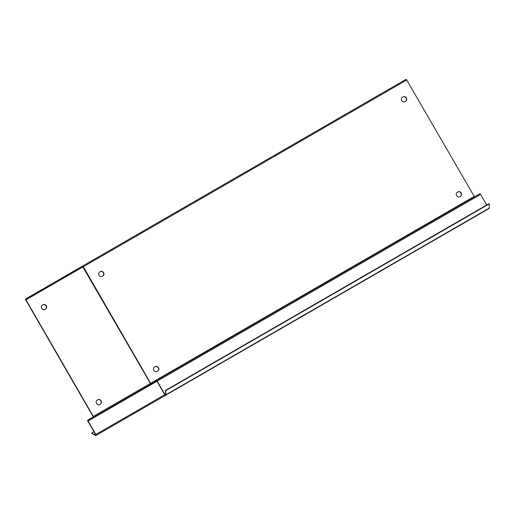 <?xml version="1.0" encoding="UTF-8"?>
<svg xmlns="http://www.w3.org/2000/svg" width="515" height="515" viewBox="0 0 515 515"><rect width="100%" height="100%" fill="white"/><g stroke="black" fill="none" stroke-linecap="round" stroke-linejoin="round"><path stroke-width="0.77" d="M157.712 371.077A2.517 2.054 60 0 0 158.234 367.871A2.517 2.054 60 0 0 155.195 366.725L155.427 366.59A2.517 2.054 -120 0 1 158.459 367.742A2.517 2.054 -120 0 1 157.944 370.948L156.972 371.508A2.517 2.054 -120 0 1 153.934 370.356A2.517 2.054 -120 0 1 154.455 367.15L155.427 366.59M100.373 404.185A2.517 2.054 60 0 0 100.895 400.979A2.517 2.054 60 0 0 97.856 399.827L98.088 399.698A2.517 2.054 -120 0 1 101.12 400.85A2.517 2.054 -120 0 1 100.605 404.056L99.633 404.616A2.517 2.054 -120 0 1 96.595 403.464A2.517 2.054 -120 0 1 97.116 400.258L98.088 399.698M99.575 272.094L100.541 271.534A2.517 2.054 -120 0 1 103.579 272.686A2.517 2.054 -120 0 1 103.058 275.892L102.086 276.452A2.517 2.054 -120 0 1 99.054 275.3A2.517 2.054 -120 0 1 99.575 272.094M42.236 305.195L43.202 304.635A2.517 2.054 -120 0 1 46.241 305.788A2.517 2.054 -120 0 1 45.719 308.994L44.747 309.554A2.517 2.054 -120 0 1 41.715 308.401A2.517 2.054 -120 0 1 42.236 305.195M102.833 276.021A2.517 2.054 60 0 0 103.348 272.815A2.517 2.054 60 0 0 100.316 271.663L100.316 271.663M45.494 309.122A2.517 2.054 60 0 0 46.009 305.916A2.517 2.054 60 0 0 42.977 304.771L42.977 304.771M25.75 298.9L82.4 266.191A0.914 0.528 60 0 1 83.314 266.719L150.631 383.315L151.088 383.578L156.283 380.579A0.914 0.528 60 0 1 157.197 381.106L164.974 394.58L165.527 394.632L165.527 390.409L165.849 390.595L165.849 394.818A0.914 0.528 60 0 1 165.663 395.237A0.914 0.528 60 0 1 164.742 394.709L156.966 381.242L156.509 380.978L151.32 383.971A0.914 0.528 60 0 1 150.406 383.443L82.632 266.583L25.982 299.292L25.982 299.82L93.292 416.416A0.914 0.528 60 0 1 93.292 417.472L88.104 420.472L88.104 421L95.88 434.467A0.914 0.528 60 0 1 95.88 435.523A0.914 0.528 60 0 1 95.423 435.478L91.767 433.366L91.767 432.993L95.423 435.104L95.655 434.602L87.872 421.128A0.914 0.528 60 0 1 87.872 420.073L93.067 417.079L93.067 416.551L25.75 299.955A0.914 0.528 60 0 1 25.75 298.9M25.982 299.292L82.645 266.577L25.982 299.292M151.32 383.971L93.292 417.472M95.88 435.523L419.281 248.809A0.914 0.528 -120 0 0 419.3 248.797M91.767 432.993L93.988 431.718M165.663 395.237L489.063 208.524A0.914 0.528 -120 0 0 489.25 208.105L489.25 203.882L165.849 390.595M479.684 193.865L156.283 380.579L479.684 193.865A0.914 0.528 -120 0 1 480.598 194.393L486.707 204.976M474.489 196.865L406.721 80.005A0.914 0.528 -120 0 0 405.801 79.477L82.4 266.191M405.762 101.127L404.79 101.687A2.517 2.054 -120 0 1 401.752 100.534A2.517 2.054 -120 0 1 402.273 97.329L403.245 96.769A2.517 2.054 -120 0 1 406.284 97.921A2.517 2.054 -120 0 1 405.762 101.127L405.762 101.127M457.899 191.96L458.131 191.831A2.517 2.054 -120 0 1 461.163 192.977A2.517 2.054 -120 0 1 460.642 196.183L459.676 196.743A2.517 2.054 -120 0 1 456.638 195.591A2.517 2.054 -120 0 1 457.159 192.391L457.899 191.96A2.517 2.054 60 0 1 460.938 193.112A2.517 2.054 60 0 1 460.416 196.318M405.537 101.255A2.517 2.054 60 0 0 406.052 98.05A2.517 2.054 60 0 0 403.02 96.897L403.02 96.897M165.527 390.409L488.928 203.695L489.25 203.882M83.089 266.847L25.982 299.82M93.292 416.416L150.406 383.443M156.966 381.242L88.104 421M95.88 434.467L164.749 394.709M95.423 435.104L95.745 434.918M165.849 394.818L489.25 208.105M164.974 394.58L165.527 394.258M480.598 194.393L157.197 381.106M150.631 383.315L474.032 196.595M406.721 80.005L83.314 266.719"/></g></svg>
